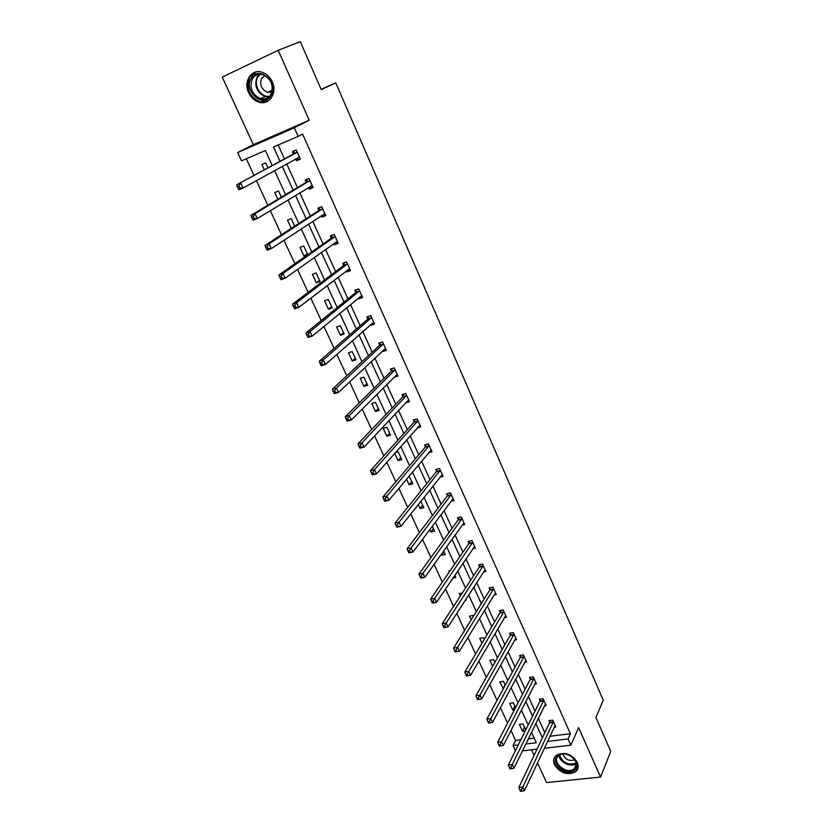 <?xml version="1.0" encoding="UTF-8"?>
<svg xmlns="http://www.w3.org/2000/svg" width="833" height="833" viewBox="0 0 833 833"><rect width="100%" height="100%" fill="white"/><g stroke="black" fill="none" stroke-linecap="round" stroke-linejoin="round"><path stroke-width="1.25" d="M272.235 81.717C277.628 92.807 269.413 105.468 259.198 102.209C254.565 100.814 251.045 97.638 248.651 92.682C243.101 81.582 251.504 68.493 262.062 72.211C266.55 73.721 269.944 76.886 272.235 81.717M577.352 762.33C578.893 766.121 578.362 769.223 575.759 771.639C567.617 775.658 560.547 773.388 554.559 764.829C552.945 760.925 553.539 757.738 556.34 755.292C564.493 751.512 571.5 753.855 577.352 762.33M537.493 762.83L546.563 782.562L600.551 777.054L578.623 727.615L570.865 745.171L544.293 748.284M278.191 50.292L222.244 77.084L253.315 144.682L309.21 120.223L278.191 50.292L300.276 41.65L321.278 89.662L335.761 82.811L603.269 700.251L595.897 717.463L610.756 751.428L600.551 777.054M531.496 749.794L534.068 755.396M515.419 750.668L513.045 745.556L518.272 744.931M510.983 730.447L515.606 740.443L513.045 745.556M246.297 158.77L253.982 175.378M256.418 180.626L267.82 205.262M270.319 210.645L281.46 234.708M284.011 240.237L294.903 263.738M297.516 269.392L308.148 292.352M310.824 298.131L321.205 320.559M323.933 326.463L334.085 348.371M336.865 354.389L346.778 375.798M349.621 381.93L359.304 402.839M362.188 409.076L371.653 429.516M374.59 435.857L383.826 455.818M386.814 462.263L395.842 481.766M398.872 488.305L407.691 507.359M410.763 514.003L419.384 532.62M422.508 539.347L430.921 557.537M434.087 564.357L442.313 582.121M445.509 589.035L453.548 606.393M456.776 613.38L464.627 630.342M467.907 637.412L475.57 653.978M478.881 661.121L486.378 677.312M489.721 684.528L497.041 700.345M500.425 707.644L507.568 723.086M272.204 165.444L265.383 150.523L241.508 160.842L237.665 152.564L294.309 127.813L298.152 136.373L273.495 147.024L279.95 161.217M253.315 144.682L237.665 152.564M335.761 82.811L321.153 89.381M312.958 187.175L309.272 189.153L313.146 187.592L309.064 178.512L305.19 180.095L306.107 182.125M309.272 189.153L308.533 187.498M337.917 242.653L334.356 244.746L338.208 243.309L334.241 234.479L330.378 235.937L331.274 237.915M334.356 244.746L333.804 243.538M362.199 296.642L358.752 298.849L362.605 297.537L358.742 288.936L354.889 290.28L355.753 292.196M358.752 298.849L358.398 298.058M385.846 349.194L382.514 351.516L386.356 350.318L382.586 341.946L378.744 343.175L379.588 345.039M408.878 400.381L405.64 402.818L409.482 401.714L405.817 393.572L401.975 394.686L402.797 396.508M428.745 452.631L432.004 451.788L428.433 443.854L424.611 444.864L425.413 446.634M451.142 501.247L453.954 500.581L450.476 492.844L446.665 493.761L447.446 495.489M472.873 548.666L475.362 548.145L471.967 540.607L468.156 541.419L468.917 543.106M494.011 594.939L496.229 594.523L492.917 587.171L489.117 587.9L489.866 589.545M514.586 640.098L516.575 639.765L513.347 632.591L509.567 633.226L510.296 634.84M534.619 684.164L536.431 683.903L533.287 676.896L529.517 677.458L530.225 679.03M554.153 727.188L555.819 726.98L552.748 720.149L548.989 720.628L549.676 722.159M278.16 145.004L284.407 158.78M286.708 163.841L297.475 187.581M299.828 192.767L310.355 215.976M312.771 221.297L323.069 243.975M325.536 249.431L335.595 271.589M338.125 277.17L347.955 298.839M350.547 304.534L360.148 325.713M362.792 331.524L372.184 352.224M374.871 358.148L384.055 378.39M386.793 384.419L395.769 404.203M398.549 410.346L407.327 429.672M410.159 435.919L418.728 454.818M421.613 461.159L429.995 479.631M432.91 486.066L441.105 504.121M444.072 510.65L452.08 528.309M455.078 534.921L462.909 552.175M465.949 558.881L473.602 575.749M476.684 582.538L484.16 599.021M487.284 605.893L494.583 622.001M497.738 628.957L504.881 644.7M508.078 651.729L515.054 667.108M518.282 674.22L525.102 689.255M528.361 696.43L535.025 711.122M538.316 718.369L544.834 732.728M549.926 736.247L570.407 733.738L302.566 134.061L298.152 136.373M544.449 705.811L546.188 705.572L543.074 698.658L539.315 699.179L540.013 700.72M524.665 662.266L526.571 661.964L523.374 654.873L519.605 655.477L520.313 657.07M504.371 617.659L506.464 617.284L503.194 610.016L499.404 610.704L500.144 612.328M483.515 571.948L485.858 571.48L482.505 564.035L478.704 564.805L479.454 566.471M462.086 525.102L464.731 524.509L461.295 516.876L457.473 517.741L458.244 519.448M440.032 477.09L443.052 476.341L439.532 468.51L435.701 469.468L436.492 471.218M417.281 427.881L420.811 426.913L417.198 418.874L413.366 419.936L414.178 421.737M397.445 374.954L394.155 377.339L397.997 376.183L394.28 367.926L390.438 369.102L391.271 370.945M374.1 323.089L370.706 325.359L374.558 324.099L370.747 315.624L366.895 316.904L367.749 318.8M370.706 325.359L370.446 324.776M350.141 269.83L346.632 271.985L350.495 270.6L346.57 261.895L342.717 263.29L343.592 265.238M346.632 271.985L346.184 270.985M325.526 215.101L321.902 217.142L325.765 215.643L321.736 206.688L317.873 208.208L318.779 210.208M321.902 217.142L321.257 215.716M300.224 158.864L296.475 160.769L300.349 159.145L296.204 149.94L292.341 151.596L293.268 153.647M296.475 160.769L295.632 158.895M570.407 733.738L568.075 738.944L570.865 745.171M309.21 120.223L294.309 127.813M537.046 749.138L522.447 750.856M547.5 741.422L568.075 738.944M282.262 166.298L293.133 190.174M295.507 195.391L306.117 218.715M308.554 224.077L318.935 246.87M321.423 252.357L331.565 274.64M334.116 280.242L344.029 302.025M346.643 307.752L356.326 329.035M358.981 334.876L368.457 355.691M371.164 361.647L380.421 381.983M383.18 388.043L392.228 407.92M395.029 414.084L403.87 433.514M406.723 439.793L415.365 458.775M418.27 465.147L426.715 483.702M429.661 490.168L437.908 508.317M440.896 514.877L448.966 532.599M451.996 539.253L459.878 556.579M462.94 563.316L470.655 580.257M473.758 587.078L481.287 603.623M484.431 610.527L491.793 626.708M494.969 633.684L502.164 649.49M505.371 656.55L512.41 672.002M515.648 679.134L522.52 694.233M525.8 701.438L532.516 716.193M535.827 723.46L542.387 737.882M525.779 744.025L536.296 742.765L531.506 732.301M528.164 724.981L521.364 710.122M518.043 702.865L511.087 687.673M507.807 680.488L500.685 664.932M497.436 657.82L490.158 641.899M486.941 634.861L479.485 618.575M476.299 611.62L468.677 594.939M465.532 588.067L457.723 571.011M454.62 564.222L446.634 546.76M443.572 540.055L435.399 522.197M432.369 515.585L424.007 497.301M421.029 490.783L412.47 472.072M409.534 465.647L400.777 446.509M397.882 440.178L388.917 420.592M386.075 414.376L376.901 394.332M374.111 388.209L364.729 367.707M361.98 361.699L352.38 340.707M349.683 334.814L339.854 313.343M337.219 307.564L327.161 285.584M324.578 279.93L314.291 257.439M311.761 251.91L301.234 228.898M298.755 223.494L287.989 199.941M285.573 194.672L274.546 170.578M515.606 740.443L520.812 739.808M528.289 738.892L534.192 738.173M264.3 169.755L261.906 164.549L265.665 162.945L267.882 167.797M277.878 199.264L274.775 192.538L278.534 191.007L281.367 197.182M291.248 228.357L287.479 220.151L291.227 218.673L294.653 226.149M303.753 245.974L307.731 254.648L303.983 256.043L300.005 247.391L303.753 245.974M316.113 272.912L320.039 281.471L316.29 282.814L312.365 274.276L316.113 272.912M328.306 299.495L332.18 307.939L328.431 309.22L324.558 300.796L328.306 299.495M340.333 325.724L344.154 334.054L340.416 335.283L336.594 326.963L340.333 325.724M352.213 351.609L355.983 359.835L352.244 361.001L348.475 352.796L352.213 351.609M363.927 377.151L367.655 385.273L363.927 386.387L360.2 378.286L363.927 377.151M375.496 402.37L379.171 410.388L375.444 411.45L371.768 403.453L375.496 402.37M386.918 427.267L390.552 435.17L386.824 436.19L383.19 428.297L386.918 427.267M395.394 452.579L398.195 451.84L401.777 459.649L398.059 460.618L394.717 453.35M409.034 476.174L412.856 483.806L409.149 484.733L406.566 479.121M420.863 501.268L423.81 507.672L420.092 508.546L418.26 504.548M432.337 526.269L434.618 531.235L430.911 532.058L429.797 529.642M443.656 550.936L445.291 554.497L441.584 555.278L441.178 554.403M454.828 575.291L455.828 577.477L452.944 578.06M449.279 572L448.768 570.897L450.236 570.595M465.855 599.323L466.241 600.177L465.168 600.385M460.326 596.032L459.222 593.648L462.273 593.054M471.228 619.752L469.562 616.108L473.248 615.441L473.529 616.066M482.005 643.17L479.766 638.307L483.452 637.682L484.244 639.4M492.636 666.285L489.846 660.236L493.521 659.642L494.812 662.454M503.34 688.735L499.81 681.894L503.486 681.352L505.246 685.205M514.409 709.893L512.784 710.112L509.65 703.302L513.315 702.792L515.554 707.675M525.259 730.833L522.478 731.187L519.386 724.46L523.041 723.981L525.738 729.864M524.488 727.147L522.478 731.187M514.856 706.134L512.784 710.112M505.1 684.872L502.976 688.787M444.051 551.81L441.584 555.278M433.441 528.674L430.911 532.058M422.695 505.235L420.092 508.546M411.804 481.516L409.149 484.733M400.788 457.484L398.059 460.618M389.615 433.15L386.824 436.19M378.317 408.503L375.444 411.45M366.864 383.544L363.927 386.387M355.254 358.252L352.244 361.001M343.508 332.638L340.416 335.283M331.596 306.679L328.431 309.22M319.528 280.377L316.29 282.814M307.304 253.721L303.983 256.043M553.258 722.388L549.509 722.867L518.865 787.445L522.822 787.039L553.435 721.68M521.427 789.757L519.844 789.913L520.51 791.35L522.093 791.194L521.427 789.757L522.822 787.039L524.498 790.632L555.132 725.46M549.509 722.867L549.926 720.514M518.865 787.445L519.844 789.913M522.093 791.194L524.498 790.632M543.595 700.907L539.836 701.428L508.338 764.965L512.305 764.517L543.772 700.199M510.889 767.235L509.296 767.412L509.973 768.859L511.566 768.692L510.889 767.235L512.305 764.517L514.003 768.151L545.49 704.031M539.836 701.428L540.273 699.043M508.338 764.965L509.296 767.412M511.566 768.692L514.003 768.151M533.807 679.166L530.038 679.728L497.676 742.182L501.643 741.703L533.995 678.468M500.206 744.421L498.623 744.608L499.311 746.087L500.893 745.889L500.206 744.421L501.643 741.703L503.361 745.379L535.734 682.342M530.038 679.728L530.506 677.312M497.676 742.182L498.623 744.608M500.893 745.889L503.361 745.379M574.635 769.859C566.596 776.97 549.176 762.226 557.891 755.677C565.857 748.388 583.548 763.361 574.635 769.859M558.735 755.687C550.665 761.758 566.794 775.408 574.239 768.807L574.354 768.713C582.298 762.643 566.19 749.075 558.818 755.625L558.735 755.687M562.869 754.073C565.243 759.602 569.22 761.497 574.812 759.748M554.799 756.958C549.79 765.808 568.085 777.949 575.874 770.9L578.019 768.026M271.1 95.399C263.811 108.977 243.049 91.359 251.108 78.437C258.272 64.558 279.43 82.509 271.1 95.399M252.305 78.864C249.213 87.923 251.962 94.535 260.573 98.71C264.956 99.7 268.361 98.315 270.808 94.566C274.005 85.705 271.36 79.083 262.874 74.699C258.324 73.564 254.804 74.949 252.305 78.864M264.842 75.511L261.635 78.333C259.417 84.706 261.343 89.381 267.414 92.348L271.891 92.015M256.023 71.93L249.619 77.177C245.797 88.433 249.234 96.638 259.938 101.793L268.413 100.824M523.905 657.154L520.125 657.758L486.868 719.108L490.845 718.577L524.092 656.466M489.398 721.305L487.805 721.513L488.502 723.002L490.096 722.794L489.398 721.305L490.845 718.577L492.584 722.305L525.852 660.382M520.125 657.758L520.625 655.321M486.868 719.108L487.805 721.513M490.096 722.794L492.584 722.305M513.878 634.881L510.098 635.517L475.924 695.732L479.902 695.159L514.076 634.194M478.434 697.887L476.84 698.116L477.548 699.626L479.142 699.397L478.434 697.887L479.902 695.159L481.672 698.929L515.856 638.161M510.098 635.517L510.619 633.049M475.924 695.732L476.84 698.116M479.142 699.397L481.672 698.929M503.726 612.317L499.935 613.005L464.824 672.054L468.823 671.429L503.923 611.641M467.334 674.157L465.741 674.397L466.449 675.927L468.052 675.688L467.334 674.157L468.823 671.429L470.603 675.251L505.735 615.66M499.935 613.005L500.487 610.506M464.824 672.054L465.741 674.397M468.052 675.688L470.603 675.251M493.448 589.483L489.658 590.212L453.589 648.043L457.588 647.376L493.657 588.816M456.078 650.104L457.588 647.376L459.389 651.25L455.203 651.927L456.807 651.656L456.078 650.104L454.485 650.375L455.203 651.927M495.489 592.877L459.389 651.25L456.807 651.656M489.658 590.212L490.231 587.682M453.589 648.043L454.485 650.375M483.046 566.357L479.246 567.127L442.198 623.719L446.196 623.001L483.255 565.701M444.676 625.729L446.196 623.001L448.029 626.937L443.812 627.593L445.416 627.301L444.676 625.729L443.073 626.02L443.812 627.593M485.108 569.814L448.029 626.937L445.416 627.301M479.246 567.127L479.86 564.566M442.198 623.719L443.073 626.02M472.509 542.939L468.698 543.762L430.651 599.073L434.659 598.302L472.728 542.293M433.118 601.03L434.659 598.302L436.523 602.28L432.514 603.04L433.868 602.623L433.118 601.03L431.515 601.343L432.265 602.936M474.602 546.458L436.523 602.28L433.868 602.623M468.698 543.762L469.343 541.169M430.651 599.073L431.515 601.343M461.836 519.23L458.015 520.094L418.947 574.083L422.966 573.26L462.055 518.584M421.404 575.999L422.966 573.26L424.851 577.3L420.832 578.112L422.164 577.613L421.404 575.999L419.801 576.321L420.561 577.935M463.96 522.812L424.851 577.3L422.164 577.613M458.015 520.094L458.712 517.46M418.947 574.083L419.801 576.321M452.965 498.915L413.022 551.967L409.003 552.841L410.294 552.248L409.534 550.613L407.92 550.957L408.691 552.602M451.028 495.208L447.206 496.124L407.087 548.749L411.106 547.875L451.257 494.583M409.534 550.613L411.106 547.875L413.022 551.967L410.294 552.248M447.206 496.124L447.935 493.448M407.087 548.749L407.92 550.957M440.074 470.884L436.253 471.842L395.061 523.072L399.09 522.145L440.313 470.26M397.487 524.884L399.09 522.145L401.027 526.289L396.997 527.216L398.268 526.539L397.487 524.884L395.883 525.248L396.654 526.914M442.261 474.591L401.027 526.289L398.268 526.539M436.253 471.842L437.023 469.135M395.061 523.072L395.883 525.248M430.578 450.455L431.317 450.257M425.153 447.248L429.016 446.207L425.153 447.248L382.868 497.041L386.897 496.051L429.234 445.624M385.283 498.79L386.897 496.051L388.865 500.258L384.836 501.237L386.075 500.477L385.283 498.79L383.669 499.186L384.461 500.862M431.213 450.018L388.865 500.258L386.075 500.477M425.194 447.206L425.975 444.499M382.868 497.041L383.669 499.186M419.155 425.757L420.176 425.486M417.75 421.279L413.918 422.341L370.508 470.645L374.538 469.593L418.01 420.675M372.903 472.332L374.538 469.593L376.537 473.862L372.497 474.893L372.091 474.456L373.705 474.039L372.903 472.332L371.289 472.748L372.091 474.456M420.009 425.122L376.537 473.862L373.705 474.039M413.918 422.341L414.782 419.54M370.508 470.645L371.289 472.748M406.369 395.987L402.526 397.102L357.971 443.874L362.011 442.771L406.639 395.394M360.356 445.499L362.011 442.771L364.031 447.092L359.991 448.185L359.544 447.675L361.168 447.238L360.356 445.499L358.731 445.947L359.544 447.675M408.659 399.892L364.031 447.092L361.168 447.238M402.526 397.102L403.453 394.259M357.971 443.874L358.731 445.947M394.832 370.362L390.989 371.528L345.258 416.719L349.298 415.552L395.113 369.779M347.621 418.291L349.298 415.552L351.349 419.947L347.309 421.092L346.83 420.509L348.444 420.051L347.621 418.291L346.007 418.76L346.83 420.509M397.164 374.34L351.349 419.947L348.444 420.051M390.989 371.528L391.979 368.634M345.258 416.719L346.007 418.76M383.149 344.404L379.307 345.622L332.357 389.178L336.407 387.959L383.43 343.821M334.71 390.687L336.407 387.959L338.479 392.405L334.439 393.624L333.918 392.957L335.543 392.478L334.71 390.687L333.085 391.177L333.918 392.957M385.512 348.444L338.479 392.405L335.543 392.478M379.307 345.622L380.348 342.665M384.534 349.61L383.94 349.621M332.357 389.178L333.085 391.177M371.31 318.091L367.457 319.362L319.278 361.251L323.329 359.96L371.601 317.519M321.611 362.699L323.329 359.96L325.432 364.469L321.382 365.749L320.83 365.01L322.454 364.5L321.611 362.699L319.987 363.209L320.83 365.01M373.705 322.204L325.432 364.469L322.454 364.5M367.457 319.362L368.571 316.342M372.788 323.527L371.882 323.506M319.278 361.251L319.987 363.209M359.304 291.415L355.452 292.747L306.003 332.908L310.063 331.555L359.606 290.863M308.314 334.293L310.063 331.555L312.198 336.136L308.148 337.48L307.554 336.657L309.178 336.126L308.314 334.293L306.7 334.824L307.554 336.657M361.741 295.611L312.198 336.136L309.178 336.126M355.452 292.747L356.639 289.665M360.887 297.089L359.658 297.027M306.003 332.908L306.7 334.824M347.142 264.394L343.279 265.779L292.539 304.16L296.6 302.733L347.455 263.853M294.83 305.472L296.6 302.733L298.766 307.387L294.715 308.793L294.08 307.898L295.705 307.325L294.83 305.472L293.206 306.034L294.08 307.898M349.621 268.663L298.766 307.387L295.705 307.325M343.279 265.779L344.56 262.624M348.829 270.298L347.257 270.163M292.539 304.16L293.206 306.034M334.814 236.988L330.951 238.446L278.878 274.984L282.939 273.495L335.126 236.457M281.148 276.223L282.939 273.495L285.136 278.212L281.085 279.69L280.409 278.701L282.033 278.107L281.148 276.223L279.524 276.816L280.409 278.701M337.323 241.341L285.136 278.212L282.033 278.107M330.951 238.446L332.315 235.208M336.594 243.142L334.679 242.924M278.878 274.984L279.524 276.816M322.309 209.218L318.445 210.728L265.019 245.381L269.069 243.819L322.642 208.698M267.268 246.547L269.069 243.819L271.308 248.598L267.247 250.15L266.539 249.077L268.164 248.463L267.268 246.547L265.633 247.162L266.539 249.077M324.86 213.644L271.308 248.598L268.164 248.463M318.445 210.728L319.914 207.407M324.204 215.612L321.913 215.278M265.019 245.381L265.633 247.162M309.637 181.053L305.773 182.625L250.941 215.331L255.002 213.696L309.97 180.553M253.17 216.424L255.002 213.696L257.272 218.548L253.211 220.172L252.451 219.017L254.075 218.361L253.17 216.424L251.545 217.069L252.451 219.017M312.229 185.561L257.272 218.548L254.075 218.361M305.773 182.625L307.346 179.21M311.636 187.706L308.97 187.238M250.941 215.331L251.545 217.069M296.787 152.501L236.655 184.832L297.131 152.012M238.863 185.842L240.727 183.114L243.028 188.05L238.967 189.747L238.155 188.497L239.789 187.81L238.863 185.842L237.238 186.53L238.155 188.497M299.422 157.093L243.028 188.05L239.789 187.81M292.914 154.136L294.622 150.617M298.901 159.426L295.83 158.78M236.655 184.832L237.238 186.53M553.393 721.909L549.645 722.388M543.73 700.428L539.971 700.949M533.953 678.697L530.184 679.259M576.311 763.622C571.136 767.901 559.339 762.268 559.089 755.427M559.641 755.073C562.827 762.976 568.345 765.61 576.207 762.955M268.913 96.888L265.279 96.607C256.72 92.463 253.992 85.882 257.095 76.875L259.23 74.304M260.146 74.272L257.845 76.948C252.878 84.727 261.021 98.075 269.569 96.253M524.051 656.696L520.281 657.289M514.034 634.423L510.254 635.058M503.882 611.87L500.102 612.547M493.615 589.035L489.814 589.764M483.213 565.919L479.412 566.69M472.675 542.512L468.875 543.324M462.013 518.803L458.202 519.667M451.205 494.792L447.394 495.697M440.261 470.468L436.44 471.426M429.182 445.842L425.351 446.842M417.947 420.884L414.116 421.935M406.577 395.602L402.735 396.706M395.05 369.987L391.208 371.143M383.367 344.029L379.525 345.247M371.539 317.717L367.686 318.997M359.544 291.061L355.681 292.393M347.382 264.04L343.519 265.425M335.053 236.645L331.201 238.103M324.693 213.612L324.068 213.862M322.569 208.885L318.695 210.395M312.052 185.53L311.23 185.863M309.897 180.73L306.034 182.302M299.245 157.052L297.995 157.583M297.058 152.189L293.185 153.824M259.198 102.209L260.063 101.824M576.342 764.059L574.354 768.713M267.414 92.348L272.266 90.193M265.279 96.607L260.573 98.71M440.095 470.864L436.263 471.822M417.802 421.217L413.97 422.279M406.442 395.904L402.599 397.018M394.925 370.258L391.083 371.424M383.253 344.279L379.411 345.497M371.435 317.946L367.582 319.216M359.45 291.248L355.597 292.581M347.309 264.207L343.446 265.592M334.991 236.791L331.128 238.238M322.506 208.989L318.643 210.51M309.855 180.813L305.992 182.385M297.027 152.241L293.154 153.886"/></g></svg>
